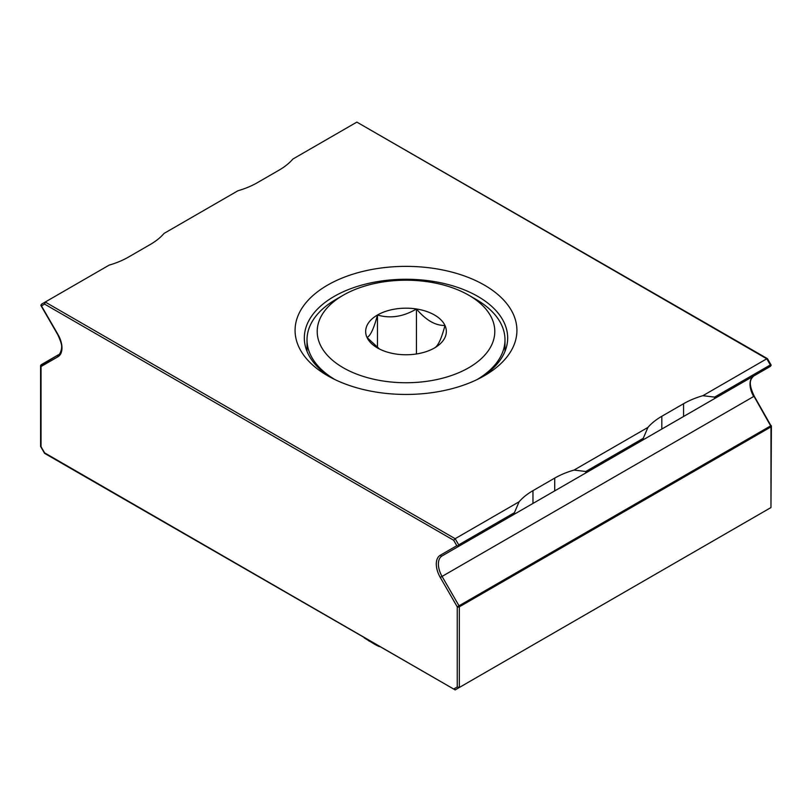 <?xml version="1.0" encoding="UTF-8"?>
<svg xmlns="http://www.w3.org/2000/svg" width="812" height="812" viewBox="0 0 812 812"><rect width="100%" height="100%" fill="white"/><g stroke="black" fill="none" stroke-linecap="round" stroke-linejoin="round"><path stroke-width="1.22" d="M484.429 375.692L484.429 375.692A110.919 64.036 0 0 0 484.429 285.124A110.919 64.036 0 0 0 327.571 285.124A110.919 64.036 0 0 0 327.571 375.692A110.919 64.036 0 0 0 484.429 375.692M481.019 377.58A101.673 58.697 0 0 0 507.673 337.954A101.673 58.697 0 0 0 444.905 283.723A101.673 58.697 0 0 0 334.108 296.451A101.673 58.697 0 0 0 304.327 337.954A101.673 58.697 0 0 0 330.981 377.58M40.6 446.427L40.6 365.573L58.302 354.854C60.504 354.905 62.088 346.836 61.55 347.333C62.108 345.597 60.849 341.375 57.764 334.676L40.803 305.302L41.656 305.535L40.803 305.302L41.656 304.084L45.218 302.034L455.146 538.701L458.709 544.862L457.846 546.08L458.709 546.314L442.063 555.926L770.344 366.395L714.621 398.56L714.621 397.109L770.344 364.943L766.782 358.782L356.854 122.115L292.919 159.02A73.943 42.691 0 0 1 279.034 170.165L257.282 182.72A73.943 42.691 0 0 1 237.977 190.739L164.085 233.399A73.943 42.691 0 0 1 150.19 244.544L128.438 257.099A73.943 42.691 0 0 1 109.143 265.128L45.218 302.034L44.599 304.094L41.463 305.901L57.997 334.534A19.224 11.104 60 0 1 61.976 347.932A19.224 11.104 60 0 1 57.997 356.732L41.036 366.527L41.036 446.681L44.599 452.863L455.146 689.885L44.599 453.36M457.846 546.08L456.811 545.705L453.675 540.264L455.146 538.701L519.081 501.796L514.422 512.697L514.422 514.148L442.063 555.926A17.742 10.241 -120 0 0 438.389 564.046A17.742 10.241 -120 0 0 442.063 576.418L753.698 396.489A17.742 10.241 60 0 1 750.024 384.127A17.742 10.241 60 0 1 753.698 375.997L770.344 366.395L771.197 365.177L770.344 364.943L771.197 365.177L767.452 358.701M585.787 471.498L643.256 438.318L643.256 439.759L585.787 472.939L585.787 471.498L574.023 470.077A73.943 42.691 0 0 0 554.718 478.095L532.966 490.651A73.943 42.691 0 0 0 519.081 501.796M574.023 470.077L647.915 427.416L643.256 438.318M714.621 397.109L702.857 395.698A73.943 42.691 0 0 0 683.562 403.716L661.81 416.272A73.943 42.691 0 0 0 647.915 427.416M702.857 395.698L766.782 358.782L767.401 359.137M41.656 304.084L45.218 302.034L41.656 304.084M458.709 544.862L514.422 512.697M643.256 439.759L714.621 398.56M514.422 514.148L585.787 472.939M453.675 689.033L457.237 686.972L459.338 687.47L770.964 507.551L771.4 426.3A1.482 1.482 0 0 0 771.197 425.559L770.659 425.874L754.003 396.317M767.401 358.64L356.854 122.115M770.964 507.551L766.782 509.966L770.964 507.551L770.964 426.909L459.338 606.828L459.338 687.47L455.146 689.885L459.338 687.47M41.036 445.971L41.036 446.681L41.036 445.971M57.997 356.732A1.482 1.208 60 0 1 58.302 354.854L41.036 364.821L41.036 366.527M770.964 425.701L754.236 396.185C747.771 382.564 750.542 379.204 753.698 375.997L770.344 366.395M40.803 305.302L41.463 305.901M457.237 686.972L457.237 606.828L770.659 425.874A1.482 0.853 -120 0 1 770.964 426.909A1.482 0.853 0 0 0 771.4 426.3M336.006 299.384L343.212 295.223A88.792 51.268 180 0 1 468.788 295.223A88.792 51.268 180 0 1 468.788 367.724A88.792 51.268 180 0 1 343.212 367.724A88.792 51.268 180 0 1 343.212 295.223L336.006 299.384A98.983 57.144 180 0 0 307.017 339.792L307.017 351.373M334.97 379.6A98.983 57.144 180 0 1 307.017 339.792M379.316 646.606A44.254 25.548 180 0 1 374.708 644.292L364.233 637.897M373.368 643.175L368.486 640.698M371.835 642.465A44.254 25.548 180 0 1 370.698 641.632M379.488 349.028L367.034 337.498C370.485 335.813 373.967 328.312 377.478 315.005A40.336 23.294 0 0 0 367.034 337.498A40.336 23.294 0 0 0 377.478 347.942A40.336 23.294 0 0 0 395.556 353.971A40.336 23.294 0 0 0 434.522 347.942A40.336 23.294 0 0 0 444.966 325.45A40.336 23.294 0 0 0 416.444 308.976A40.336 23.294 0 0 0 377.478 315.005C390.349 318.761 403.341 316.751 416.444 308.976C425.955 320.222 435.455 325.713 444.966 325.45C441.515 338.624 438.033 346.125 434.522 347.942M468.788 295.223L475.994 299.384A98.983 57.144 180 0 1 504.983 339.792A98.983 57.144 180 0 1 477.03 379.6M416.444 353.971L416.444 308.976M377.478 347.597L377.478 315.005M440.277 577.444L442.063 576.418L459.024 605.793A1.482 0.853 -120 0 1 459.338 606.828A1.482 0.853 0 0 1 457.237 606.828L440.277 577.444A19.224 11.104 60 0 1 440.277 555.246L456.811 545.705M453.675 540.264L44.599 304.094M683.562 403.716L683.562 416.495M661.81 416.272L661.81 429.051M532.966 490.651L532.966 503.44M554.718 478.095L554.718 490.874M440.277 555.246A1.482 1.208 60 0 0 442.063 555.926M44.548 453.299L40.62 446.509M504.983 339.792L504.983 351.373"/></g></svg>

